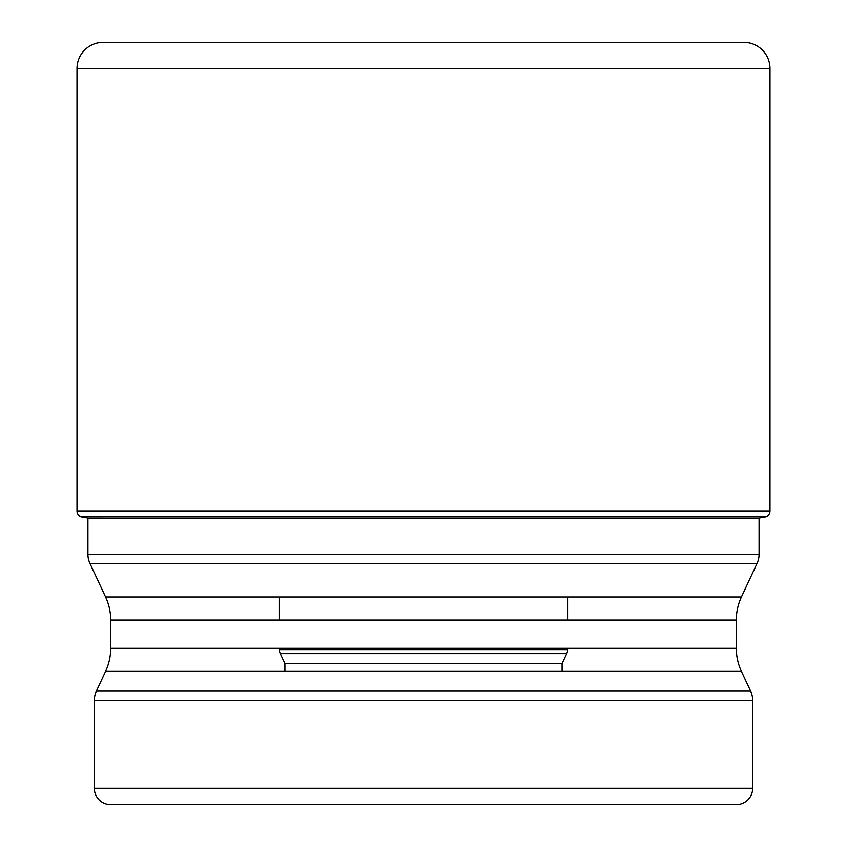 <?xml version="1.0" encoding="UTF-8"?>
<svg xmlns="http://www.w3.org/2000/svg" width="847" height="847" viewBox="0 0 847 847"><rect width="100%" height="100%" fill="white"/><g stroke="black" fill="none" stroke-linecap="round" stroke-linejoin="round"><path stroke-width="1.27" d="M769.997 68.543L77.003 68.543A26.193 26.193 0 0 1 103.196 42.35A26.193 26.193 0 0 0 77.003 68.543L77.003 510.963A6.543 6.543 0 0 0 79.957 516.437L87.792 518.089A1144.837 1144.837 0 0 1 80.401 516.734L767.043 516.437A6.543 6.543 0 0 0 769.997 510.963L769.997 68.543A26.193 26.193 0 0 0 743.804 42.35L103.196 42.35L743.804 42.35M87.792 518.089L759.208 518.089A1144.837 1144.837 0 0 0 766.599 516.734M80.401 516.734L79.957 516.437A6.543 6.543 0 0 1 77.003 510.963L769.997 510.963M87.919 518.089L87.919 554.256L759.081 554.256L759.081 518.089M105.579 596.987L741.421 596.987A54.568 54.568 0 0 0 736.308 620.046L110.692 620.046A54.568 54.568 0 0 0 105.579 596.987L89.962 563.488A21.831 21.831 0 0 1 87.919 554.256M741.421 596.987L757.038 563.488A21.831 21.831 0 0 0 759.081 554.256M89.962 563.488L757.038 563.488M736.308 620.046L736.308 648.315A54.568 54.568 0 0 0 741.421 671.375L750.633 691.131A21.831 21.831 0 0 1 752.676 700.353L752.676 788.282A16.368 16.368 0 0 1 736.308 804.65L110.692 804.65A16.368 16.368 0 0 1 94.324 788.282L752.676 788.282M110.692 620.046L110.692 648.315A54.568 54.568 0 0 1 105.579 671.375L96.367 691.131A21.831 21.831 0 0 0 94.324 700.353L94.324 788.282M110.692 804.65L736.308 804.65M423.5 804.65L578.469 804.65M284.899 671.375L284.899 663.561L280.262 653.619L566.738 653.619L562.101 663.561L284.899 663.561L562.101 663.561L562.101 671.375M279.446 648.315L279.446 649.924L567.554 649.924L279.446 649.924A8.735 8.735 0 0 0 280.262 653.619L566.738 653.619A8.735 8.735 0 0 0 567.554 649.924L567.554 648.315M567.554 620.046L567.554 596.987M279.446 620.046L279.446 596.987M77.003 68.543L77.003 510.963M79.957 516.437L767.043 516.437M110.692 648.315L736.308 648.315M741.421 671.375L105.579 671.375M96.367 691.131L750.633 691.131M752.676 700.353L94.324 700.353"/></g></svg>
